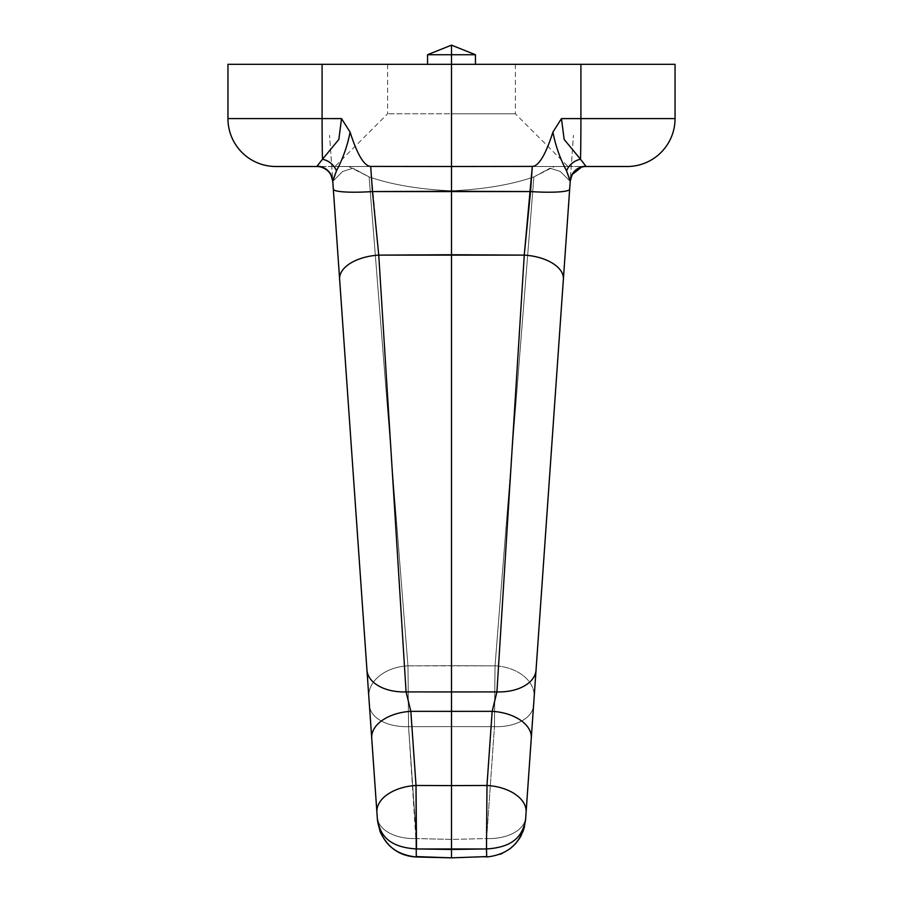 <?xml version="1.0" encoding="UTF-8"?>
<svg xmlns="http://www.w3.org/2000/svg" width="903" height="903" viewBox="0 0 903 903"><rect width="100%" height="100%" fill="white"/><g stroke="black" fill="none" stroke-linecap="round" stroke-linejoin="round"><path stroke-width="0.68" stroke-dasharray="4.51 3.39" d="M533.887 176.92C511.301 184.697 483.839 189.337 451.5 190.838L451.5 665.703L495.036 665.85L533.887 176.92L554.363 166.502L348.637 166.502L369.113 176.92C391.642 184.697 419.105 189.337 451.5 190.838C483.839 189.337 511.301 184.697 533.887 176.92C511.358 184.697 483.895 189.337 451.5 190.838C419.161 189.337 391.699 184.697 369.113 176.92L348.637 166.502L554.363 166.502L533.887 176.92L495.036 665.85L451.5 665.703L451.5 190.838C419.105 189.337 391.642 184.697 369.113 176.92L353.039 168.206L342.655 171.48L332.778 181.356L368.842 697.037A39.924 28.399 -4 0 1 407.964 665.85L369.113 176.92L407.964 665.85L451.5 665.703L407.964 665.85L408.551 726.655L451.5 726.588L451.5 665.703L451.5 726.588L494.449 726.655L495.036 665.85L494.449 726.655A39.924 23.952 4 0 0 533.571 705.424L533.402 707.929L533.571 705.424A39.924 23.952 4 0 1 494.449 726.655L495.036 665.85A39.924 28.399 4 0 1 534.158 697.037A39.924 28.399 -176 0 0 495.036 665.85L533.887 176.92L549.961 168.206L533.887 176.92L495.036 665.85L451.5 665.703L451.5 190.838C483.895 189.337 511.358 184.697 533.887 176.92M348.637 166.502L451.5 166.502L451.5 113.812L387.624 113.812L451.5 113.812L451.5 166.502L348.637 166.502C330.498 166.502 330.498 166.502 348.637 166.502L275.855 166.502L348.637 166.502M554.363 166.502C572.502 166.502 572.502 166.502 554.363 166.502L627.145 166.502A47.904 47.904 0 0 0 675.049 118.598L580.911 118.598A47.904 0.835 -90 0 1 580.516 159.244L586.149 166.502L554.363 166.502L586.149 166.502L580.516 159.244A15.972 12.755 145.4 0 0 566.553 170.87L570.222 181.356L560.345 171.48L549.961 168.206L560.345 171.48L570.222 181.356A15.972 15.972 0 0 1 586.149 166.502L627.145 166.502A47.904 47.904 0 0 0 675.049 118.598L675.049 64.316L580.911 64.316L580.911 118.598L561.474 118.609L552.907 132.12C555.559 145.823 560.108 158.736 566.553 170.87A15.972 12.755 -34.6 0 1 580.516 159.244L564.161 139.457L561.474 118.609L552.907 132.12C545.649 154.752 538.775 166.186 532.307 166.412L530.546 191.571A39.924 5.102 -176 0 0 569.669 189.19L563.382 279.23L569.669 189.19A39.924 5.102 -176 0 1 530.546 191.571L451.5 191.255L451.5 254.748L524.248 255.12L530.546 191.571L372.454 191.571L378.752 255.12L451.5 254.748L451.5 64.316L675.049 64.316L675.049 118.598L561.474 118.609L564.161 139.457L580.516 159.244A47.904 0.835 90 0 0 580.911 118.598L580.911 64.316L451.5 64.316C420.73 64.316 420.73 64.316 451.5 64.316C482.27 64.316 482.27 64.316 451.5 64.316C420.73 64.316 420.73 64.316 451.5 64.316C482.27 64.316 482.27 64.316 451.5 64.316L322.089 64.316L451.5 64.316L387.624 64.316L451.5 64.316L451.5 113.812L387.624 113.812L451.5 113.812L451.5 64.316L515.376 64.316L451.5 64.316L451.5 113.812L515.376 113.812L451.5 113.812L451.5 64.316L427.548 64.316L451.5 64.316L451.5 54.733L427.548 54.733L451.5 54.733L451.5 64.316L475.452 64.316L451.5 64.316L451.5 54.733L475.452 54.733L451.5 54.733L451.5 64.316L451.5 45.15L451.5 54.733C482.394 54.733 482.394 54.733 451.5 54.733C482.394 54.733 482.394 54.733 451.5 54.733C420.606 54.733 420.606 54.733 451.5 54.733C420.606 54.733 420.606 54.733 451.5 54.733L451.5 45.15L451.5 54.733L427.548 54.733L451.5 45.15L451.5 64.316L427.548 64.316L475.452 64.316L451.5 64.316L451.5 166.502L370.693 166.412L372.454 191.571L451.5 191.255L451.5 166.502L532.307 166.412L451.5 166.502L451.5 113.812L515.376 113.812L451.5 113.812L451.5 166.502L554.363 166.502L370.693 166.412C364.225 166.186 357.351 154.752 350.093 132.12C357.351 154.752 364.225 166.186 370.693 166.412L378.752 255.12A39.924 21.322 -4 0 0 339.618 279.23L333.331 189.19A39.924 5.102 176 0 0 372.454 191.571A39.924 5.102 176 0 1 333.331 189.19L339.618 279.23A39.924 21.322 176 0 1 378.752 255.12L406.079 691.912A39.924 24.516 -4 0 1 366.957 670.116L339.618 279.23L366.957 670.116A39.924 24.516 176 0 0 406.079 691.912L410.842 711.35A39.924 24.02 -4 0 0 371.72 738.157L377.251 817.317A39.924 23.952 176 0 0 416.373 838.56L416.52 848.955C387.534 847.195 380.118 834.045 377.409 819.597L377.251 817.317A39.924 23.952 176 0 0 416.373 838.56L408.551 726.655L407.964 665.85L369.113 176.92C391.699 184.697 419.161 189.337 451.5 190.838L451.5 665.703L407.964 665.85A39.924 28.399 -4 0 0 368.842 697.037L332.778 181.356L342.655 171.48L353.039 168.206L342.655 171.48L332.778 181.356L342.655 171.48L353.039 168.206L369.113 176.92L407.964 665.85L495.036 665.85A39.924 28.399 -176 0 1 534.158 697.037L570.222 181.356A15.972 15.972 0 0 1 586.149 166.502L554.363 166.502M570.233 181.164L570.233 181.243A15.972 15.972 90 0 0 570.222 181.356A15.972 15.972 90 0 1 570.233 181.21L534.158 697.037A39.924 28.399 4 0 0 495.036 665.85L494.449 726.655L451.5 726.588L451.5 665.703L451.5 726.588L408.551 726.655A39.924 23.952 -4 0 1 369.429 705.424L377.409 819.597L369.429 705.424A39.924 23.952 -4 0 0 408.551 726.655L451.5 726.588L451.5 849.463L451.5 839.418L416.373 838.56L408.551 726.655A39.924 23.952 -4 0 1 369.429 705.424A39.924 23.952 -4 0 0 408.551 726.655L407.964 665.85L408.551 726.655L416.373 838.56L416.272 856.981L416.373 838.56A39.924 23.952 176 0 1 377.251 817.317L376.901 812.282A39.924 24.02 176 0 1 416.023 785.475L410.842 711.35A39.924 24.02 -4 0 0 371.72 738.157L376.901 812.282A39.924 24.02 176 0 1 416.023 785.475L416.52 848.955L408.551 726.655L451.5 726.588L451.5 839.418L416.373 838.56A39.924 23.952 176 0 1 377.251 817.317M585.945 166.175A15.972 15.859 -176 0 0 570.256 180.927A15.972 15.859 4 0 1 585.945 166.175A15.972 15.859 -176 0 0 570.256 180.927L566.553 170.87C560.108 158.736 555.559 145.823 552.907 132.12C545.649 154.752 538.775 166.186 532.307 166.412L524.248 255.12A39.924 21.322 -176 0 1 563.382 279.23A39.924 21.322 4 0 0 524.248 255.12L451.5 254.748L451.5 691.935L496.921 691.912A39.924 24.516 -176 0 0 536.043 670.116L563.382 279.23L536.043 670.116A39.924 24.516 4 0 1 496.921 691.912L524.248 255.12L496.921 691.912L451.5 691.935L451.5 254.748L378.752 255.12L406.079 691.912L451.5 691.935L406.079 691.912L410.842 711.35L451.5 711.361L451.5 691.935L451.5 711.361L492.158 711.35L486.977 785.475A39.924 24.02 -176 0 1 526.099 812.282L533.571 705.424A39.924 23.952 4 0 1 494.449 726.655L451.5 726.588L451.5 839.418L486.627 838.56A39.924 23.952 -176 0 0 525.749 817.317A39.924 23.952 -176 0 1 486.627 838.56L451.5 839.418L416.373 838.56L451.5 839.418L486.627 838.56L494.449 726.655L486.627 838.56A39.924 23.952 -176 0 0 525.749 817.317L526.099 812.282L525.749 817.317A39.924 23.952 -176 0 1 486.627 838.56L494.449 726.655L451.5 726.588L451.5 849.463L416.52 848.955L451.5 849.463L451.5 857.85L451.5 839.418L486.627 838.56L494.449 726.655A39.924 23.952 4 0 0 533.571 705.424L533.583 705.22M227.951 64.316L322.089 64.316L322.089 118.598L227.951 118.598L227.951 64.316L227.951 118.598A47.904 47.904 0 0 0 275.855 166.502A47.904 47.904 0 0 1 227.951 118.598L341.526 118.609L350.093 132.12L341.526 118.609L322.089 118.598L322.089 64.316L227.951 64.316M332.767 181.187L332.767 181.221A15.972 15.972 -90 0 1 332.778 181.356L368.842 697.037A39.924 28.399 176 0 1 407.964 665.85A39.924 28.399 176 0 0 368.842 697.037L332.744 180.927L336.447 170.87A15.972 12.755 -145.4 0 0 322.484 159.244A47.904 0.835 90 0 1 322.089 118.598A47.904 0.835 -90 0 0 322.484 159.244L338.839 139.457L341.526 118.609L338.839 139.457L322.484 159.244A15.972 12.755 34.6 0 1 336.447 170.87C342.892 158.736 347.441 145.823 350.093 132.12C347.441 145.823 342.892 158.736 336.447 170.87L332.744 180.927A15.972 15.859 176 0 0 317.055 166.175A15.972 15.859 176 0 1 332.744 180.927L332.778 181.356A15.972 15.972 -90 0 0 332.767 181.21L333.331 189.19M569.669 189.19L567.547 219.531M369.598 707.929L370.614 722.332L369.598 707.929M451.5 857.85L486.728 856.992L486.627 838.56L486.706 856.575M486.728 856.981L486.627 838.56L486.48 848.955L451.5 849.463L451.5 711.361L492.158 711.35L496.921 691.912L492.158 711.35L486.977 785.475A39.924 24.02 -176 0 1 526.099 812.282L531.28 738.157A39.924 24.02 4 0 0 492.158 711.35A39.924 24.02 4 0 1 531.28 738.157L536.043 670.116M416.294 856.575L416.52 848.955C387.534 847.195 380.118 834.045 377.409 819.597M316.851 166.502L316.851 166.502A15.972 15.972 0 0 1 332.778 181.356A15.972 15.972 0 0 0 316.851 166.502L275.855 166.502M317.055 166.175A15.972 15.859 -4 0 1 332.744 180.927L332.699 180.51M570.222 181.356L534.158 697.037M486.48 848.955L486.977 785.475L451.5 785.599L451.5 849.463L486.48 848.955C515.466 847.195 522.882 834.045 525.591 819.597C522.882 834.045 515.466 847.195 486.48 848.955L486.977 785.475L451.5 785.599L451.5 711.361L410.842 711.35L416.023 785.475L451.5 785.599L416.023 785.475L416.52 848.955M475.452 54.733L451.5 54.733C482.394 54.733 482.394 54.733 451.5 54.733L451.5 45.15L475.452 54.733L475.452 64.316M451.5 54.733C420.606 54.733 420.606 54.733 451.5 54.733M387.624 64.316L387.624 113.812L334.934 166.502M365.422 648.207L356.504 520.613M356.414 519.383L342.305 317.596L356.437 519.676M342.305 317.506L335.453 219.531M334.663 208.254L329.561 135.337L334.663 208.254M568.337 208.254L573.439 135.337L568.337 208.254M571.012 177.394L572.062 174.945M534.982 685.354L536.021 670.444M537.77 645.464L542.139 582.977M546.563 519.676L564.906 257.411M365.23 645.464L360.861 582.977M342.282 317.292L338.094 257.411M330.938 174.945L331.954 177.293M368.131 686.923L371.709 738.044M487.834 856.947L500.149 854.317M502.418 853.358L510.172 848.662M521.031 835.76L521.449 834.948M524 828.514L524.158 827.949M524.53 826.538L525.648 818.75M515.376 64.316L515.376 113.812L568.066 166.502M427.548 64.316L427.548 54.733"/><path stroke-width="1.35" d="M316.851 166.502L316.851 166.502A15.972 15.972 -90 0 1 332.767 181.21A15.972 15.972 -90 0 0 316.851 166.502L275.855 166.502A47.904 47.904 0 0 1 227.951 118.598L322.089 118.598A47.904 0.835 90 0 0 322.484 159.244L317.055 166.186L322.484 159.244A15.972 12.755 -145.4 0 1 336.447 170.87L332.778 181.356A15.972 15.972 0 0 0 316.851 166.502L316.851 166.502A15.972 15.972 0 0 1 332.778 181.356L332.778 181.356C332.033 174.46 328.286 169.753 321.547 167.213M585.945 166.175A15.972 15.859 4 0 0 570.256 180.927L566.553 170.87A15.972 12.755 145.4 0 1 580.516 159.244L586.149 166.502L627.145 166.502L586.149 166.502A15.972 15.972 90 0 0 570.233 181.21A15.972 15.972 90 0 1 586.149 166.502L580.516 159.244A47.904 0.835 -90 0 0 580.911 118.598L675.049 118.598A47.904 47.904 0 0 1 627.145 166.502A47.904 47.904 0 0 0 675.049 118.598L561.474 118.609L552.907 132.12C545.649 154.752 538.775 166.186 532.307 166.412L451.5 166.502L451.5 64.316L227.951 64.316L322.089 64.316L322.089 118.598L341.526 118.609L350.093 132.12C347.441 145.823 342.892 158.736 336.447 170.87A15.972 12.755 34.6 0 0 322.484 159.244L338.839 139.457L341.526 118.609L350.093 132.12C357.351 154.752 364.225 166.186 370.693 166.412L372.454 191.571A39.924 5.102 176 0 1 333.331 189.19L332.744 180.927A15.972 15.859 -4 0 0 317.653 166.197M533.571 705.424L570.188 181.785M377.251 817.317L332.744 180.927L336.447 170.87C342.892 158.736 347.441 145.823 350.093 132.12C357.351 154.752 364.225 166.186 370.693 166.412L451.5 166.502L451.5 64.316L675.049 64.316L580.911 64.316L580.911 118.598A47.904 0.835 90 0 1 580.516 159.244A15.972 12.755 -34.6 0 0 566.553 170.87L570.222 181.356A15.972 15.972 0 0 1 586.149 166.502A15.972 15.972 0 0 0 570.222 181.356L569.669 189.19A39.924 5.102 -176 0 1 530.546 191.571L532.307 166.412C538.775 166.186 545.649 154.752 552.907 132.12L561.474 118.609L580.911 118.598L580.911 64.316L322.089 64.316L322.089 118.598L341.526 118.609L338.839 139.457L322.484 159.244A47.904 0.835 -90 0 1 322.089 118.598L227.951 118.598L227.951 64.316L227.951 118.598A47.904 47.904 0 0 0 275.855 166.502M675.049 64.316L675.049 118.598L675.049 64.316M580.516 159.244L564.161 139.457L561.474 118.609L564.161 139.457L580.516 159.244M566.553 170.87C560.108 158.736 555.559 145.823 552.907 132.12C555.559 145.823 560.108 158.736 566.553 170.87M570.244 180.927L569.669 189.19A39.924 5.102 -176 0 1 530.546 191.571L451.5 191.255L451.5 166.502L532.307 166.412L524.248 255.12L451.5 254.748L451.5 191.255L451.5 254.748L378.752 255.12L372.454 191.571A39.924 5.102 176 0 1 333.331 189.19L339.618 279.23A39.924 21.322 -4 0 1 378.752 255.12L372.454 191.571L530.546 191.571L524.248 255.12L496.921 691.912L492.158 711.35A39.924 24.02 4 0 1 531.28 738.157L526.099 812.282A39.924 24.02 -176 0 0 486.977 785.475L486.48 848.955C515.466 847.195 522.882 834.045 525.591 819.597L570.222 181.356M369.429 705.424L368.842 697.037L369.429 705.424M370.614 722.332L368.638 694.159L370.614 722.332M451.5 191.255L451.5 166.502L370.693 166.412L372.454 191.571L451.5 191.255M486.706 856.575L451.5 857.85L451.5 849.463L451.5 857.85L416.272 856.992L416.023 785.475A39.924 24.02 176 0 0 376.901 812.282L371.72 738.157A39.924 24.02 -4 0 1 410.842 711.35L406.079 691.912L378.752 255.12L524.248 255.12A39.924 21.322 4 0 1 563.382 279.23A39.924 21.322 -176 0 0 524.248 255.12L496.921 691.912A39.924 24.516 4 0 0 536.043 670.116A39.924 24.516 -176 0 1 496.921 691.912L406.079 691.912A39.924 24.516 176 0 1 366.957 670.116L371.72 738.157A39.924 24.02 -4 0 1 410.842 711.35L416.023 785.475A39.924 24.02 176 0 0 376.901 812.282L377.409 819.597C380.118 834.045 387.534 847.195 416.52 848.955L486.48 848.955L486.728 856.958M486.48 848.955L451.5 849.463L451.5 785.599L486.977 785.475L451.5 785.599L451.5 711.361L410.842 711.35L416.023 785.475L451.5 785.599L451.5 711.361L410.842 711.35L406.079 691.912L378.752 255.12A39.924 21.322 176 0 0 339.618 279.23L366.957 670.116A39.924 24.516 -4 0 0 406.079 691.912L451.5 691.935L451.5 711.361L492.158 711.35L451.5 711.361L451.5 254.748L451.5 691.935L496.921 691.912L492.158 711.35L486.977 785.475L486.48 848.955C515.466 847.195 522.882 834.045 525.591 819.597L526.099 812.282A39.924 24.02 -176 0 0 486.977 785.475L492.158 711.35A39.924 24.02 4 0 1 531.28 738.157L536.043 670.116M451.5 857.85L416.294 856.575M416.52 848.955L416.023 785.475L451.5 785.599L451.5 849.463L416.52 848.955C387.534 847.195 380.118 834.045 377.409 819.597M333.331 189.19L332.778 181.356M569.669 189.19L570.233 181.164M427.548 54.733L451.5 54.733L451.5 64.316L451.5 54.733L475.452 54.733L451.5 45.15L451.5 54.733C482.394 54.733 482.394 54.733 451.5 54.733L451.5 45.15L427.548 54.733L427.548 64.316M451.5 54.733C420.606 54.733 420.606 54.733 451.5 54.733M365.23 645.464L365.422 648.207M356.504 520.613L356.414 519.383M335.453 219.531L338.094 257.411M567.547 219.531L564.906 257.411M572.062 174.945L570.244 181.074M570.301 180.521L570.403 179.844M570.538 179.099L570.673 178.523M581.453 167.213L572.321 174.482M534.158 697.037L534.982 685.354M536.021 670.444L537.77 645.464M542.139 582.977L546.563 519.676M360.861 582.977L356.437 519.676M332.767 181.187L330.938 174.945M486.999 856.981L486.728 856.992C509.179 854.52 522.126 842.149 525.569 819.868M377.431 819.868L377.431 819.868C380.874 842.149 393.821 854.52 416.272 856.992C399.679 856.089 387.613 847.635 380.073 831.618L377.352 818.75M366.957 670.116L371.709 738.044M332.327 178.523L332.541 179.539M332.575 179.72L332.699 180.51M366.979 670.444L368.131 686.923M500.149 854.317L502.418 853.358M510.172 848.662L515.286 843.933M515.5 843.695L518.965 839.226M519.304 838.706L519.801 837.916M519.959 837.645L520.433 836.844M520.579 836.573L521.031 835.76M521.449 834.948L521.855 834.124M522.589 832.453L523.819 829.078M524.158 827.949L524.53 826.538M475.452 64.316L475.452 54.733"/></g></svg>
